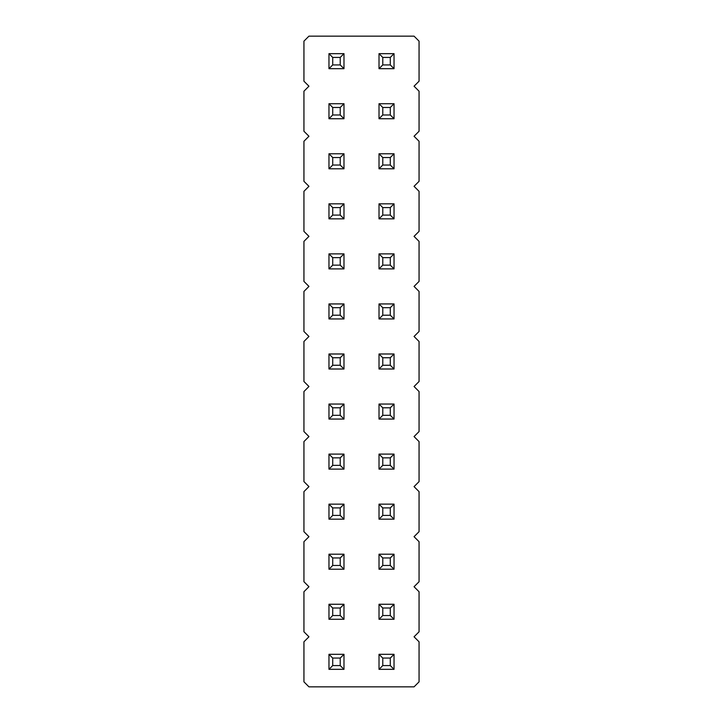 <?xml version="1.0" encoding="UTF-8"?>
<svg xmlns="http://www.w3.org/2000/svg" width="723" height="723" viewBox="0 0 723 723"><rect width="100%" height="100%" fill="white"/><g stroke="black" fill="none" stroke-linecap="round" stroke-linejoin="round"><path stroke-width="1.08" d="M308.947 36.15L303.94 41.157L303.94 81.202L308.947 86.2L303.94 91.206L303.94 131.252L308.947 136.258L303.94 141.265L303.94 181.31L308.947 186.308L303.94 191.315L303.94 231.36L308.947 236.367L303.94 241.374L303.94 281.41L308.947 286.416L303.94 291.423L303.94 331.468L308.947 336.475L303.94 341.482L303.94 381.518L308.947 386.525L303.94 391.532L303.94 431.577L308.947 436.584L303.94 441.59L303.94 481.626L308.947 486.633L303.94 491.64L303.94 531.685L308.947 536.692L303.94 541.69L303.94 581.735L308.947 586.742L303.94 591.748L303.94 631.794L308.947 636.8L303.94 641.798L303.94 681.843L308.947 686.85L414.053 686.85L419.06 681.843L419.06 641.798L414.053 636.8L419.06 631.794L419.06 591.748L414.053 586.742L419.06 581.735L419.06 541.69L414.053 536.692L419.06 531.685L419.06 491.64L414.053 486.633L419.06 481.626L419.06 441.59L414.053 436.584L419.06 431.577L419.06 391.532L414.053 386.525L419.06 381.518L419.06 341.482L414.053 336.475L419.06 331.468L419.06 291.423L414.053 286.416L419.06 281.41L419.06 241.374L414.053 236.367L419.06 231.36L419.06 191.315L414.053 186.308L419.06 181.31L419.06 141.265L414.053 136.258L419.06 131.252L419.06 91.206L414.053 86.2L419.06 81.202L419.06 41.157L414.053 36.15L308.947 36.15M328.965 654.315L343.985 654.315L340.226 658.066L332.716 658.066L328.965 654.315L328.965 669.335L343.985 669.335L343.985 654.315M394.035 654.315L379.015 654.315L379.015 669.335L394.035 669.335L394.035 654.315L390.284 658.066L390.284 665.576L394.035 669.335M394.035 619.277L394.035 604.265L390.284 608.016L390.284 615.526L394.035 619.277L379.015 619.277L379.015 604.265L394.035 604.265M343.985 619.277L343.985 604.265L340.226 608.016L340.226 615.526L343.985 619.277L328.965 619.277L328.965 604.265L343.985 604.265M328.965 554.207L343.985 554.207L340.226 557.957L332.716 557.957L328.965 554.207L328.965 569.227L343.985 569.227L343.985 554.207M394.035 569.227L394.035 554.207L390.284 557.957L390.284 565.467L394.035 569.227L379.015 569.227L379.015 554.207L394.035 554.207M394.035 419.06L394.035 404.049L390.284 407.799L390.284 415.309L394.035 419.06L379.015 419.06L379.015 404.049L394.035 404.049M343.985 419.06L343.985 404.049L340.226 407.799L340.226 415.309L343.985 419.06L328.965 419.06L328.965 404.049L343.985 404.049M343.985 469.119L343.985 454.098L340.226 457.858L340.226 465.359L343.985 469.119L328.965 469.119L328.965 454.098L343.985 454.098M394.035 454.098L379.015 454.098L379.015 469.119L394.035 469.119L394.035 454.098L390.284 457.858L390.284 465.359L394.035 469.119M394.035 519.168L394.035 504.157L390.284 507.908L390.284 515.418L394.035 519.168L379.015 519.168L379.015 504.157L394.035 504.157M343.985 519.168L343.985 504.157L340.226 507.908L340.226 515.418L343.985 519.168L328.965 519.168L328.965 504.157L343.985 504.157M343.985 103.723L328.965 103.723L328.965 118.735L343.985 118.735L343.985 103.723L340.226 107.474L340.226 114.984L343.985 118.735M343.985 168.793L343.985 153.773L340.226 157.533L340.226 165.043L343.985 168.793L328.965 168.793L328.965 153.773L343.985 153.773M343.985 218.843L343.985 203.832L340.226 207.582L340.226 215.093L343.985 218.843L328.965 218.843L328.965 203.832L343.985 203.832M394.035 103.723L379.015 103.723L379.015 118.735L394.035 118.735L394.035 103.723L390.284 107.474L390.284 114.984L394.035 118.735M394.035 203.832L379.015 203.832L379.015 218.843L394.035 218.843L394.035 203.832L390.284 207.582L390.284 215.093L394.035 218.843M394.035 153.773L379.015 153.773L379.015 168.793L394.035 168.793L394.035 153.773L390.284 157.533L390.284 165.043L394.035 168.793M394.035 353.99L379.015 353.99L379.015 369.01L394.035 369.01L394.035 353.99L390.284 357.749L390.284 365.251L394.035 369.01M394.035 318.951L394.035 303.94L390.284 307.691L390.284 315.201L394.035 318.951L379.015 318.951L379.015 303.94L394.035 303.94M343.985 353.99L328.965 353.99L328.965 369.01L343.985 369.01L343.985 353.99L340.226 357.749L340.226 365.251L343.985 369.01M343.985 303.94L328.965 303.94L328.965 318.951L343.985 318.951L343.985 303.94L340.226 307.691L340.226 315.201L343.985 318.951M343.985 253.881L328.965 253.881L328.965 268.902L343.985 268.902L343.985 253.881L340.226 257.641L340.226 265.142L343.985 268.902M394.035 268.902L394.035 253.881L390.284 257.641L390.284 265.142L394.035 268.902L379.015 268.902L379.015 253.881L394.035 253.881M328.965 53.665L343.985 53.665L340.226 57.424L332.716 57.424L328.965 53.665L328.965 68.685L343.985 68.685L343.985 53.665M394.035 68.685L394.035 53.665L390.284 57.424L390.284 64.934L394.035 68.685L379.015 68.685L379.015 53.665L394.035 53.665M328.965 669.335L332.716 665.576L332.716 658.066M343.985 669.335L340.226 665.576L340.226 658.066M332.716 665.576L340.226 665.576M379.015 669.335L382.774 665.576L390.284 665.576M379.015 654.315L382.774 658.066L390.284 658.066M382.774 665.576L382.774 658.066M379.015 604.265L382.774 608.016L390.284 608.016M379.015 619.277L382.774 615.526L382.774 608.016M382.774 615.526L390.284 615.526M328.965 604.265L332.716 608.016L340.226 608.016M328.965 619.277L332.716 615.526L332.716 608.016M332.716 615.526L340.226 615.526M328.965 569.227L332.716 565.467L332.716 557.957M343.985 569.227L340.226 565.467L340.226 557.957M332.716 565.467L340.226 565.467M379.015 554.207L382.774 557.957L390.284 557.957M379.015 569.227L382.774 565.467L382.774 557.957M382.774 565.467L390.284 565.467M379.015 404.049L382.774 407.799L390.284 407.799M379.015 419.06L382.774 415.309L382.774 407.799M382.774 415.309L390.284 415.309M328.965 404.049L332.716 407.799L340.226 407.799M328.965 419.06L332.716 415.309L332.716 407.799M332.716 415.309L340.226 415.309M328.965 454.098L332.716 457.858L340.226 457.858M328.965 469.119L332.716 465.359L332.716 457.858M332.716 465.359L340.226 465.359M379.015 469.119L382.774 465.359L390.284 465.359M379.015 454.098L382.774 457.858L390.284 457.858M382.774 465.359L382.774 457.858M379.015 504.157L382.774 507.908L390.284 507.908M379.015 519.168L382.774 515.418L382.774 507.908M382.774 515.418L390.284 515.418M328.965 504.157L332.716 507.908L340.226 507.908M328.965 519.168L332.716 515.418L332.716 507.908M332.716 515.418L340.226 515.418M328.965 118.735L332.716 114.984L340.226 114.984M328.965 103.723L332.716 107.474L340.226 107.474M332.716 114.984L332.716 107.474M328.965 153.773L332.716 157.533L340.226 157.533M328.965 168.793L332.716 165.043L332.716 157.533M332.716 165.043L340.226 165.043M328.965 203.832L332.716 207.582L340.226 207.582M328.965 218.843L332.716 215.093L332.716 207.582M332.716 215.093L340.226 215.093M379.015 118.735L382.774 114.984L390.284 114.984M379.015 103.723L382.774 107.474L390.284 107.474M382.774 114.984L382.774 107.474M379.015 218.843L382.774 215.093L390.284 215.093M379.015 203.832L382.774 207.582L390.284 207.582M382.774 215.093L382.774 207.582M379.015 168.793L382.774 165.043L390.284 165.043M379.015 153.773L382.774 157.533L390.284 157.533M382.774 165.043L382.774 157.533M379.015 369.01L382.774 365.251L390.284 365.251M379.015 353.99L382.774 357.749L390.284 357.749M382.774 365.251L382.774 357.749M379.015 303.94L382.774 307.691L390.284 307.691M379.015 318.951L382.774 315.201L382.774 307.691M382.774 315.201L390.284 315.201M328.965 369.01L332.716 365.251L340.226 365.251M328.965 353.99L332.716 357.749L340.226 357.749M332.716 365.251L332.716 357.749M328.965 318.951L332.716 315.201L340.226 315.201M328.965 303.94L332.716 307.691L340.226 307.691M332.716 315.201L332.716 307.691M328.965 268.902L332.716 265.142L340.226 265.142M328.965 253.881L332.716 257.641L340.226 257.641M332.716 265.142L332.716 257.641M379.015 253.881L382.774 257.641L390.284 257.641M379.015 268.902L382.774 265.142L382.774 257.641M382.774 265.142L390.284 265.142M328.965 68.685L332.716 64.934L332.716 57.424M343.985 68.685L340.226 64.934L340.226 57.424M332.716 64.934L340.226 64.934M379.015 53.665L382.774 57.424L390.284 57.424M379.015 68.685L382.774 64.934L382.774 57.424M382.774 64.934L390.284 64.934"/></g></svg>
